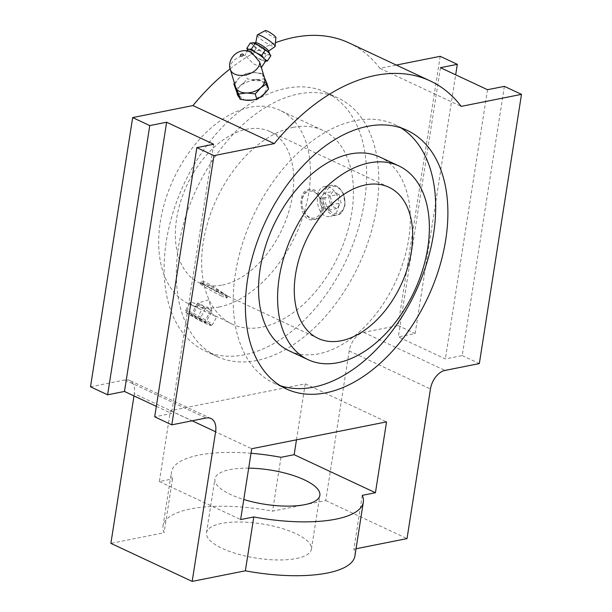 <?xml version="1.0" encoding="UTF-8"?>
<svg xmlns="http://www.w3.org/2000/svg" width="612" height="612" viewBox="0 0 612 612"><rect width="100%" height="100%" fill="white"/><g stroke="black" fill="none" stroke-linecap="round" stroke-linejoin="round"><path stroke-width="0.46" stroke-dasharray="3.06 2.29" d="M250.254 43.047L253.452 45.296L255.915 48.669L261.439 51.27L266.228 54.988L268.928 54.774L270.887 55.677M265.47 61.276L264.376 61.169A10.618 1.821 -146.9 0 0 264.713 61.231L257.224 57.727L249.229 51.752A10.618 1.821 -146.9 0 0 257.224 57.727A10.618 1.821 -146.9 0 0 264.376 61.169M266.228 54.988L262.747 60.328M255.915 48.669L252.427 54.009M264.675 78.42A15.17 9.647 -16.6 0 0 264.338 77.548L262.242 73.478L253.643 72.545L245.642 73.608L247.217 78.91L252.419 79.698L259.121 79.644L263.818 78.78L265.493 82.635A15.583 9.907 -16.6 0 1 267.429 86.728L265.493 82.635M262.242 73.478L263.818 78.78M222.944 293.462L227.702 296.078C225.958 295.282 202.121 277.932 201.18 281.727C200.935 282.859 203.597 284.748 209.159 287.403L222.944 293.462M221.567 296.017A15.17 1.071 28.4 0 1 207.353 288.497A15.17 1.071 28.4 0 1 200.201 283.54A15.17 1.071 28.4 0 1 200.269 283.494A15.17 1.071 28.4 0 1 214.062 289.805A15.17 1.071 28.4 0 1 226.914 297.868A15.17 1.071 28.4 0 1 226.907 297.952A15.17 1.071 28.4 0 1 221.567 296.017M222.355 285.077A83.454 52.41 115.1 0 0 288.512 212.609A83.454 52.41 115.1 0 0 269.93 131.557A83.454 52.41 115.1 0 0 187.088 184.931A83.454 52.41 115.1 0 0 199.175 282.729A83.454 52.41 115.1 0 0 222.355 285.077M322.432 209.618C321.292 215.187 318.462 218.522 313.941 219.647C299.803 223.411 296.223 191.265 308.012 189.888C314.736 188.075 324.322 199.535 322.432 209.618M218.912 307.04A106.978 67.175 115.1 0 0 303.713 214.146A106.978 67.175 115.1 0 0 279.898 110.259A106.978 67.175 115.1 0 0 173.716 178.666A106.978 67.175 115.1 0 0 189.207 304.034A106.978 67.175 115.1 0 0 218.912 307.04M379.792 157.009A106.978 67.175 -64.9 0 1 403.606 260.903A106.978 67.175 -64.9 0 1 318.806 353.79A106.978 67.175 -64.9 0 1 289.101 350.783M293.194 127.373A106.978 67.175 -64.9 0 1 322.899 130.379A106.978 67.175 -64.9 0 1 346.713 234.274A106.978 67.175 -64.9 0 1 261.905 327.16A106.978 67.175 -64.9 0 1 232.208 324.153A106.978 67.175 -64.9 0 1 208.394 220.259A106.978 67.175 -64.9 0 1 293.194 127.373M298.419 94.003A142.711 89.612 -64.9 0 1 338.046 98.012A142.711 89.612 -64.9 0 1 358.716 265.256A142.711 89.612 -64.9 0 1 217.061 356.521A142.711 89.612 -64.9 0 1 185.291 217.918A142.711 89.612 -64.9 0 1 298.419 94.003M286.225 88.296A142.711 89.612 -64.9 0 1 325.852 92.305A142.711 89.612 -64.9 0 1 346.522 259.549A142.711 89.612 -64.9 0 1 204.867 350.814A142.711 89.612 -64.9 0 1 173.097 212.211A142.711 89.612 -64.9 0 1 286.225 88.296M440.204 56.319L398.045 325.546L363.712 332.385A17.297 10.863 -64.9 0 0 349.177 350.928L325.745 500.562L272.554 511.158A97.109 31.702 8.9 0 0 163.014 525.953A97.109 31.702 8.9 0 0 164.077 532.761L110.887 543.357M280.985 457.309L272.554 511.158M251.012 453.27A97.109 31.702 8.9 0 0 171.452 472.112A97.109 31.702 8.9 0 0 172.507 478.921L159.342 481.537L170.434 410.69L305.25 383.839L296.483 439.821M172.507 478.921L164.077 532.761M133.982 395.903L134.319 393.723L192.153 420.788M90.507 386.799L124.848 379.96A17.297 10.863 -64.9 0 1 129.645 380.45A17.297 10.863 -64.9 0 1 134.319 393.723M230.166 68.812A197.255 123.869 -64.9 0 1 275.438 42.733M348.97 42.901A197.255 123.869 -64.9 0 1 379.899 68.33L396.316 65.063M504.38 86.353L462.221 355.58L445.368 358.93L398.305 336.906L415.158 333.555L455.68 74.802M487.527 89.712L445.368 358.93M440.464 67.687L398.305 336.906M362.273 495.353L353.835 549.193L356.039 548.757M305.25 383.839L386.532 421.882M170.434 410.69L251.723 448.734M159.342 481.537L240.631 519.58M248.679 468.149A53.106 17.335 8.9 0 0 214.919 478.921A53.106 17.335 8.9 0 0 243.775 499.491M462.221 355.58L479.334 363.589M398.045 325.546L415.158 333.555M379.899 68.33L461.188 106.373M251.28 100.192L254.095 99.572L263.237 95.028L267.062 88.289L266.886 85.841L261.117 80.83L250.522 80.547L241.273 84.747C238.833 86.942 237.594 89.306 237.548 91.831L237.8 94.508L244.563 100.039M237.548 91.831A15.17 9.647 -16.6 0 0 237.762 94.393A15.17 9.647 -16.6 0 0 254.095 99.572M211.576 311.638L211.729 310.131L210.658 310.452C209.036 307.76 206.672 306.405 203.567 306.375L201.034 303.896L197.385 303.483L198.127 302.986L198.311 304.669C201.379 304.677 203.742 306.038 205.403 308.754C208.164 308.364 210.222 309.328 211.576 311.638L205.555 322.799L199.382 319.908L192.29 315.83L191.365 314.644L197.546 317.529L204.638 321.614L205.555 322.799M205.403 308.754L199.382 319.908M210.658 310.452L204.638 321.614M203.567 306.375L197.546 317.529M197.385 303.483L191.365 314.644M198.311 304.669L192.29 315.83M200.093 318.5L200.285 318.607A13.839 0.979 28.4 0 1 210.536 325.347L210.513 325.347A13.839 0.979 28.4 0 1 205.77 323.526A13.839 0.979 28.4 0 1 196.827 318.944L196.636 318.837A13.839 0.979 28.4 0 1 186.385 312.097L186.415 312.097A13.839 0.979 28.4 0 1 200.093 318.5L200.285 318.607M189.98 302.481L185.742 310.345C186.584 312.939 181.71 309.886 196.704 318.883L205.831 323.564C213.519 326.663 210.13 325.615 212.448 324.75A15.17 1.071 28.4 0 1 207.108 322.815A15.17 1.071 28.4 0 1 192.887 315.295A15.17 1.071 28.4 0 1 185.742 310.345A15.17 1.071 28.4 0 1 199.604 316.603A15.17 1.071 28.4 0 1 212.448 324.75L216.686 316.894L200.231 309.19C193.354 305.954 189.934 303.72 189.98 302.481C190.477 299.949 207.231 310.261 213.825 315.065L232.208 324.153M336.883 208.531L328.063 210.291L321.881 207.399L330.709 205.64L328.728 197.11L332.928 191.472L339.102 194.364L341.075 202.893L336.883 208.531L330.709 205.64M328.063 210.291L332.255 204.645L341.075 202.893M332.255 204.645L330.281 196.115L339.102 194.364M330.281 196.115L324.1 193.224L332.928 191.472M324.1 193.224L319.908 198.869L328.728 197.11M329.371 187.685L329.371 187.685A13.839 9.777 -101.3 0 0 326.533 205.808L326.533 205.808M338.75 206.366C340.655 196.314 331.406 184.74 324.505 186.599C312.281 188.068 316.465 220.09 330.434 216.365C334.856 215.263 337.633 211.936 338.75 206.366M221.483 294.158A13.655 0.964 28.4 0 1 208.317 287.173A13.655 0.964 28.4 0 1 202.32 282.889A13.655 0.964 28.4 0 1 214.736 288.566A13.655 0.964 28.4 0 1 226.295 295.825A13.655 0.964 28.4 0 1 221.483 294.158M321.361 209.12A13.655 9.647 -101.3 0 0 311.684 191.204A13.655 9.647 -101.3 0 0 302.129 205.693A13.655 9.647 -101.3 0 0 302.45 207.3A13.655 9.647 -101.3 0 0 312.372 218.109A13.655 9.647 -101.3 0 0 321.361 209.12M323.48 209.411A15.17 10.718 -101.3 0 0 309.825 189.521A15.17 10.718 -101.3 0 0 302.114 205.601A15.17 10.718 -101.3 0 0 302.473 207.384A15.17 10.718 -101.3 0 0 315.754 219.287A15.17 10.718 -101.3 0 0 323.48 209.411M319.908 198.869L320.107 203.413L321.881 207.399M267.062 88.289A15.17 9.647 -16.6 0 0 266.847 85.726A15.17 9.647 -16.6 0 0 250.522 80.547M235.406 89.191L239.177 86.958A15.583 9.907 -16.6 0 1 241.273 84.747A15.583 9.907 -16.6 0 1 243.943 82.804L239.177 86.958M259.121 79.644A15.583 9.907 -16.6 0 0 252.419 79.698M233.83 83.89L239.437 77.747L245.642 73.608M243.943 82.804L247.217 78.91M267.429 86.728L268.607 88.924M249.895 51.232L246.07 52.15L245.198 55.256A15.17 9.647 -16.6 0 0 230.357 69.531M261.393 67.427L253.161 63.663L245.198 55.256M247.822 49.45A10.618 1.821 -146.9 0 0 248.227 50.628A10.618 1.821 -146.9 0 0 249.229 51.752L247.615 49.771M264.713 61.231A10.618 1.821 -146.9 0 0 265.616 61.062M264.338 77.548A15.17 9.647 -16.6 0 0 253.643 72.545A15.17 9.647 -16.6 0 0 239.437 77.747A15.17 9.647 -16.6 0 0 235.589 87.088M253.192 42.871A10.618 1.821 -146.9 0 0 252.947 42.825A10.618 1.821 -146.9 0 0 252.557 42.802A10.618 1.821 -146.9 0 0 253.452 45.296A10.618 1.821 -146.9 0 0 261.439 51.27A10.618 1.821 -146.9 0 0 268.928 54.774A10.618 1.821 -146.9 0 0 269.8 54.055A10.618 1.821 -146.9 0 0 269.51 53.542M256.107 42.733A7.589 1.3 -146.9 0 0 255.709 42.962A7.589 1.3 -146.9 0 0 261.385 48.111A7.589 1.3 -146.9 0 0 268.385 51.232A7.589 1.3 -146.9 0 0 268.431 50.781M257.239 35.075A10.618 1.821 -146.9 0 0 265.187 42.282A10.618 1.821 -146.9 0 0 274.987 46.657M265.241 30.6A6.372 1.094 -146.9 0 0 269.9 35.068A6.372 1.094 -146.9 0 0 275.867 37.539M156.32 406.36L171.536 413.483L154.683 416.833M325.745 500.562L407.026 538.598M296.392 558.496A53.106 17.335 8.9 0 0 311.424 549.193A53.106 17.335 8.9 0 0 261.638 523.849A53.106 17.335 8.9 0 0 206.489 532.761A53.106 17.335 8.9 0 0 237.808 554.067A53.106 17.335 8.9 0 0 296.392 558.496M354.899 556.002A97.109 31.702 8.9 0 0 353.835 549.193M280.227 385.637A142.711 89.612 -64.9 0 1 273.954 383.15A142.711 89.612 -64.9 0 1 242.184 244.548A142.711 89.612 -64.9 0 1 355.32 120.633A142.711 89.612 -64.9 0 1 394.939 124.641A142.711 89.612 -64.9 0 1 400.868 127.862M213.695 144.256L171.536 413.483M363.712 332.385L444.993 370.428M349.177 350.928L430.458 388.972M343.187 193.989A13.839 9.777 -101.3 0 0 329.501 187.586M326.617 206.007A13.839 9.777 -101.3 0 0 340.303 212.41M340.433 212.318A13.839 9.777 -101.3 0 0 344.655 204.569A13.839 9.777 -101.3 0 0 343.278 194.188M344.671 205.188A15.17 10.718 -101.3 0 0 331.015 185.306A15.17 10.718 -101.3 0 0 323.465 202.281A15.17 10.718 -101.3 0 0 336.944 215.064A15.17 10.718 -101.3 0 0 344.671 205.188M124.848 379.96L206.129 418.004M201.18 281.727L200.201 283.54M227.886 296.139L226.907 297.952M388.865 187.218L269.93 131.557M318.11 338.39L227.702 296.078M209.159 287.403L199.175 282.729M204.867 350.814L217.061 356.521M325.852 92.305L338.046 98.012M211.729 310.131L208.631 299.872L198.127 302.986M324.505 186.599L331.015 185.306L335.85 185.75L339.339 187.884L343.416 193.499L345.053 204.959C343.003 211.706 340.303 215.08 336.944 215.064L330.434 216.365M313.941 219.647L315.754 219.287M308.012 189.888L309.825 189.521M322.899 130.379L279.898 110.259M200.231 309.19L189.207 304.034M202.32 282.889L200.269 283.494M226.295 295.825L226.914 297.868M319.931 202.518L320.107 203.413M246.07 52.15L247.064 50.62M210.933 418.493L129.645 380.45M311.424 549.193L319.862 495.353M206.489 532.761L214.919 478.921M407.133 130.348L394.939 124.641M286.148 388.857L273.954 383.15M163.014 525.953L171.452 472.112"/><path stroke-width="0.92" d="M269.51 53.542A10.618 1.821 -146.9 0 0 269.425 53.435A10.618 1.821 -146.9 0 0 268.423 52.303A10.618 1.821 -146.9 0 0 260.437 46.328L268.423 52.303L270.887 55.677L267.406 61.016L264.713 61.231M253.192 42.871A10.618 1.821 -146.9 0 1 253.276 42.894A10.618 1.821 -146.9 0 1 256.03 43.926A10.618 1.821 -146.9 0 1 260.437 46.328L252.947 42.825L250.254 43.047L246.766 48.379L248.732 49.289L251.425 49.067L256.214 52.793L261.745 55.386L264.208 58.76L267.406 61.016M254.906 43.735L251.425 49.067M265.226 50.054L261.745 55.386M238.619 94.034L240.195 99.335L237.081 93.047L233.83 83.89L238.619 94.034L246.621 92.963L255.219 93.904L260.827 87.761L267.031 83.622L264.751 78.428M230.357 69.531L235.589 87.088A15.17 9.647 -16.6 0 0 235.926 87.96A15.17 9.647 -16.6 0 0 246.621 92.963A15.17 9.647 -16.6 0 0 260.827 87.761A15.17 9.647 -16.6 0 0 264.675 78.42L259.664 62.026L250.981 51.66L249.895 51.232C235.222 47.598 226.968 61.429 230.357 69.531A15.17 9.647 -16.6 0 0 246.758 74.695A15.17 9.647 -16.6 0 0 259.664 62.026M341.282 340.739A83.454 52.41 115.1 0 0 407.439 268.27A83.454 52.41 115.1 0 0 388.865 187.218A83.454 52.41 115.1 0 0 306.023 240.593A83.454 52.41 115.1 0 0 318.11 338.39A83.454 52.41 115.1 0 0 341.282 340.739M337.847 362.702A106.978 67.175 115.1 0 0 422.647 269.815A106.978 67.175 115.1 0 0 398.833 165.921A106.978 67.175 115.1 0 0 292.643 234.335A106.978 67.175 115.1 0 0 308.142 359.695A106.978 67.175 115.1 0 0 337.847 362.702M308.142 359.695L289.101 350.783A106.978 67.175 -64.9 0 1 265.287 246.888A106.978 67.175 -64.9 0 1 350.095 154.002A106.978 67.175 -64.9 0 1 379.792 157.009L398.833 165.921M296.483 439.821L294.15 454.685L280.985 457.309A97.109 31.702 8.9 0 0 251.012 453.27M294.15 454.685L375.439 492.729L386.532 421.882L251.723 448.734L240.631 519.58L253.796 516.956L245.366 570.805L192.176 581.4L110.887 543.357L133.982 395.903M192.176 581.4L215.608 431.766A17.297 10.863 -64.9 0 0 210.933 418.493A17.297 10.863 -64.9 0 0 206.129 418.004L171.796 424.843L154.683 416.833L196.842 147.614L213.695 144.256L166.632 122.232L149.779 125.59L107.62 394.809L90.507 386.799L132.666 117.58L192.971 105.562A197.255 123.869 -64.9 0 1 230.166 68.812M275.438 42.733A197.255 123.869 -64.9 0 1 348.97 42.901L430.259 80.945A197.255 123.869 -64.9 0 1 461.188 106.373L521.493 94.363L479.334 363.589L444.993 370.428A17.297 10.863 -64.9 0 0 430.458 388.972L407.026 538.598L356.039 548.757M396.316 65.063L440.204 56.319L457.317 64.329L440.464 67.687L487.527 89.712L504.38 86.353L521.493 94.363M107.62 394.809L124.473 391.458L156.32 406.36M166.632 122.232L124.473 391.458M457.317 64.329L455.68 74.802M367.514 126.34A142.711 89.612 -64.9 0 1 407.133 130.348A142.711 89.612 -64.9 0 1 427.811 297.593A142.711 89.612 -64.9 0 1 286.148 388.857A142.711 89.612 -64.9 0 1 254.378 250.254A142.711 89.612 -64.9 0 1 367.514 126.34M171.796 424.843L213.955 155.624L274.26 143.606A197.255 123.869 -64.9 0 1 430.259 80.945M375.439 492.729L362.273 495.353A97.109 31.702 8.9 0 1 363.329 502.161A97.109 31.702 8.9 0 1 253.796 516.956M243.775 499.491A53.106 17.335 8.9 0 0 304.822 504.655A53.106 17.335 8.9 0 0 319.862 495.353A53.106 17.335 8.9 0 0 248.679 468.149M244.563 100.039L251.28 100.192M192.971 105.562L274.26 143.606M255.219 93.904L256.795 99.205L252.09 100.07A15.583 9.907 -16.6 0 1 245.389 100.123L240.195 99.335M237.081 93.047A15.583 9.907 -16.6 0 0 239.017 97.14M256.795 99.205L260.567 96.964A15.583 9.907 -16.6 0 0 263.237 95.028A15.583 9.907 -16.6 0 0 265.333 92.817L268.607 88.924L267.031 83.622M245.389 100.123L252.09 100.07M260.567 96.964L265.333 92.817M261.416 67.496L265.616 61.062A10.618 1.821 -146.9 0 0 264.208 58.76A10.618 1.821 -146.9 0 0 256.214 52.793A10.618 1.821 -146.9 0 0 251.815 50.383A10.618 1.821 -146.9 0 0 248.732 49.289A10.618 1.821 -146.9 0 0 247.822 49.45L247.064 50.62M247.615 49.771L246.766 48.379M269.693 53.787L268.431 50.781A7.589 1.3 -146.9 0 0 258.593 43.544A7.589 1.3 -146.9 0 0 256.107 42.733L252.672 42.794M268.569 51.11L274.987 46.657A10.618 1.821 -146.9 0 0 275.132 46.405A10.618 1.821 -146.9 0 0 270.512 41.585A10.618 1.821 -146.9 0 0 261.278 35.886A10.618 1.821 -146.9 0 0 257.415 34.838A10.618 1.821 -146.9 0 0 257.239 35.075L255.755 42.741M275.132 46.405L275.867 37.539A6.372 1.094 -146.9 0 0 273.097 34.647A6.372 1.094 -146.9 0 0 267.559 31.227A6.372 1.094 -146.9 0 0 265.241 30.6L257.415 34.838M132.666 117.58L149.779 125.59M196.842 147.614L213.955 155.624M245.366 570.805A97.109 31.702 8.9 0 0 354.899 556.002L363.329 502.161M400.868 127.862A142.711 89.612 -64.9 0 1 415.617 291.886A142.711 89.612 -64.9 0 1 280.227 385.637M242.91 54.208A1.515 0.964 -16.6 0 0 240.447 55.111A1.515 0.964 -16.6 0 0 242.306 55.975A1.515 0.964 -16.6 0 0 242.91 54.208M192.153 420.788L215.608 431.766"/></g></svg>
